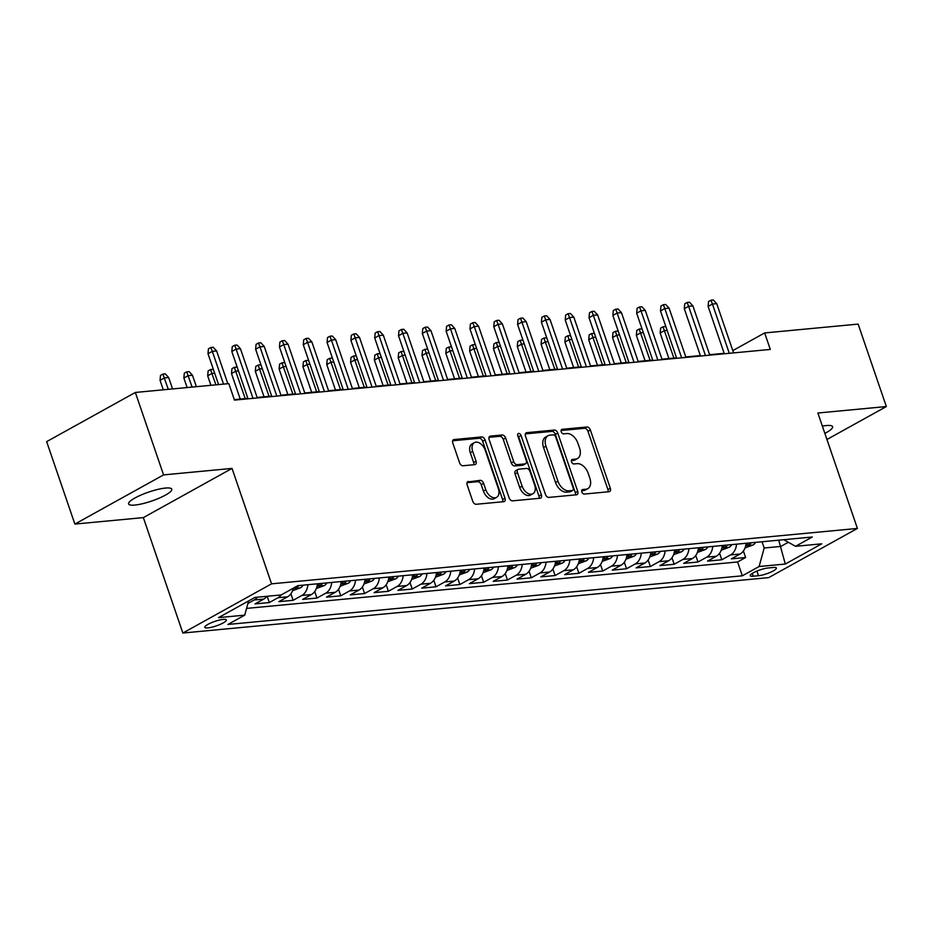<?xml version="1.0" encoding="UTF-8"?>
<svg xmlns="http://www.w3.org/2000/svg" width="933" height="933" viewBox="0 0 933 933"><rect width="100%" height="100%" fill="white"/><g stroke="black" fill="none" stroke-linecap="round" stroke-linejoin="round"><path stroke-width="1.4" d="M581.842 491.948A2.449 1.563 61 0 0 584.245 494.058L609.086 491.714A3.499 2.239 61 0 0 609.669 491.528A3.499 2.239 61 0 0 610.31 488.251L590.367 429.996A3.499 2.239 61 0 0 586.927 426.976L562.086 429.32A2.449 1.563 61 0 0 561.678 429.448A2.449 1.563 61 0 0 561.223 431.746A2.449 1.563 61 0 0 563.637 433.857L566.856 433.553A11.196 7.149 61 0 1 577.877 443.198L579.545 448.062A11.196 7.149 61 0 1 577.48 458.546A11.196 7.149 61 0 1 575.603 459.118L572.395 459.421A2.449 1.563 61 0 0 571.976 459.549A2.449 1.563 61 0 0 571.532 461.847A2.449 1.563 61 0 0 573.947 463.958L577.154 463.654A11.196 7.149 61 0 1 588.187 473.299L589.843 478.163A11.196 7.149 61 0 1 587.79 488.659A11.196 7.149 61 0 1 585.912 489.23L582.693 489.533A2.449 1.563 61 0 0 582.285 489.65A2.449 1.563 61 0 0 581.842 491.948M134.842 505.068A22.8 4.723 161.1 0 0 159.123 498.175A22.8 4.723 161.1 0 0 171.754 489.172A22.8 4.723 161.1 0 0 165.526 488.052A22.8 4.723 161.1 0 0 141.233 494.945A22.8 4.723 161.1 0 0 128.614 503.948A22.8 4.723 161.1 0 0 134.842 505.068M824.854 433.39A22.8 4.723 161.1 0 0 832.621 426.684A22.8 4.723 161.1 0 0 826.381 425.553A22.8 4.723 161.1 0 0 822.37 426.136M207.907 627.897A11.406 2.356 161.1 0 0 220.048 624.445A11.406 2.356 161.1 0 0 226.357 619.955A11.406 2.356 161.1 0 0 223.244 619.395A11.406 2.356 161.1 0 0 211.103 622.836A11.406 2.356 161.1 0 0 204.793 627.338A11.406 2.356 161.1 0 0 207.907 627.897M468.378 481.463A3.499 2.239 61 0 0 467.795 481.638A3.499 2.239 61 0 0 467.153 484.915L472.751 501.266A3.499 2.239 61 0 0 476.192 504.275L503.773 501.674A3.499 2.239 61 0 0 504.368 501.488A3.499 2.239 61 0 0 505.01 498.21L485.055 439.944A3.499 2.239 61 0 0 481.615 436.936L454.033 439.548A3.499 2.239 61 0 0 453.438 439.723A3.499 2.239 61 0 0 452.797 443L459.561 462.745A3.499 2.239 61 0 0 463.001 465.765L474.815 464.646A3.499 2.239 61 0 0 475.398 464.471A3.499 2.239 61 0 0 476.04 461.182L472.693 451.397A9.353 5.971 61 0 1 474.407 442.627A9.353 5.971 61 0 1 485.195 450.207L498.327 488.565A9.353 5.971 61 0 1 496.613 497.336A9.353 5.971 61 0 1 485.825 489.755L483.632 483.364A3.499 2.239 61 0 0 480.18 480.343L467.328 482.046M232.037 468.413L163.567 474.897L135.343 392.455L46.65 441.636L74.873 524.078L143.344 517.605L182.856 633.029L271.55 583.836L232.037 468.413L143.344 517.605M826.941 439.49L886.35 406.543L817.879 413.016L857.404 528.44L271.55 583.836M886.35 406.543L858.127 324.101L764.652 332.941L732.79 350.61M135.343 392.455L228.818 383.615L234.463 400.105L770.296 349.432L764.652 332.941M545.443 494.385A3.499 2.239 61 0 0 548.896 497.406L576.477 494.793A3.499 2.239 61 0 0 577.061 494.618A3.499 2.239 61 0 0 577.702 491.341L557.759 433.075A3.499 2.239 61 0 0 554.307 430.055L526.725 432.667A3.499 2.239 61 0 0 526.142 432.842A3.499 2.239 61 0 0 525.501 436.131L545.443 494.385M540.125 498.234L512.544 500.846A3.499 2.239 61 0 1 509.103 497.825L489.149 439.56A3.499 2.239 61 0 1 489.79 436.282A3.499 2.239 61 0 1 490.373 436.108L502.187 434.988A3.499 2.239 61 0 1 505.628 438.009L513.721 461.637A3.499 2.239 61 0 0 517.162 464.646L524.999 463.911A3.499 2.239 61 0 0 525.582 463.724A3.499 2.239 61 0 0 526.224 460.447L517.803 435.851A2.449 1.563 61 0 1 518.247 433.553A2.449 1.563 61 0 1 521.081 435.536L541.362 494.77A3.499 2.239 61 0 1 540.72 498.059A3.499 2.239 61 0 1 540.125 498.234M257.38 597.19A14.252 10.566 84.6 0 1 254.254 599.954L263.782 599.056L255.036 603.908L269.322 602.555L267.176 596.269M281.218 594.904A14.252 10.566 84.6 0 1 278.069 597.703L287.597 596.805L278.85 601.657L293.137 600.304L290.909 593.785M307.902 584.699A14.252 10.566 84.6 0 1 301.884 595.452L311.412 594.554L302.665 599.406L316.952 598.053L314.724 591.534M331.716 582.449A14.252 10.566 84.6 0 1 325.699 593.201L335.227 592.292L326.48 597.155L340.767 595.802L338.539 589.283M355.531 580.198A14.252 10.566 84.6 0 1 349.513 590.951L359.042 590.041L350.295 594.892L364.581 593.551L362.354 587.032M379.346 577.947A14.252 10.566 84.6 0 1 373.328 588.688L382.857 587.79L374.11 592.642L388.396 591.289L386.169 584.781M403.161 575.696A14.252 10.566 84.6 0 1 397.143 586.437L406.671 585.539L397.924 590.391L412.211 589.038L409.984 582.53M426.976 573.433A14.252 10.566 84.6 0 1 420.958 584.186L430.486 583.288L421.739 588.14L436.026 586.787L433.798 580.279M450.791 571.183A14.252 10.566 84.6 0 1 444.773 581.935L454.301 581.037L445.554 585.889L459.841 584.536L457.613 578.017M474.605 568.932A14.252 10.566 84.6 0 1 468.588 579.685L478.116 578.787L469.369 583.638L483.656 582.285L481.428 575.766M498.42 566.681A14.252 10.566 84.6 0 1 492.402 577.434L501.931 576.536L493.184 581.387L507.47 580.034L505.243 573.515M522.235 564.43A14.252 10.566 84.6 0 1 516.217 575.183L525.745 574.285L516.999 579.136L531.285 577.784L529.058 571.264M546.05 562.179A14.252 10.566 84.6 0 1 540.032 572.932L549.56 572.034L540.813 576.886L555.1 575.533L552.872 569.013M569.865 559.928A14.252 10.566 84.6 0 1 563.847 570.681L573.375 569.771L564.628 574.623L578.915 573.282L576.687 566.763M593.68 557.677A14.252 10.566 84.6 0 1 587.662 568.43L597.19 567.521L588.443 572.372L602.73 571.031L600.502 564.512M617.494 555.427A14.252 10.566 84.6 0 1 611.477 566.168L621.005 565.27L612.258 570.121L626.544 568.768L624.317 562.261M641.309 553.176A14.252 10.566 84.6 0 1 635.291 563.917L644.82 563.019L636.073 567.87L650.359 566.518L648.132 560.01M665.124 550.913A14.252 10.566 84.6 0 1 659.106 561.666L668.634 560.768L659.888 565.62L674.174 564.267L671.947 557.747M688.939 548.662A14.252 10.566 84.6 0 1 682.921 559.415L692.449 558.517L683.702 563.369L697.989 562.016L695.761 555.497M712.754 546.411A14.252 10.566 84.6 0 1 706.736 557.164L716.264 556.266L707.517 561.118L721.804 559.765L730.551 554.913A14.252 10.566 -95.4 0 0 736.569 544.161M719.576 553.246L721.804 559.765M773.364 567.474L768.127 567.975A11.044 2.286 161.1 0 0 756.36 571.311A11.044 2.286 161.1 0 0 750.249 575.673A11.044 2.286 161.1 0 0 753.269 576.221L758.506 575.719A11.044 2.286 161.1 0 0 770.273 572.384A11.044 2.286 161.1 0 0 776.384 568.022A11.044 2.286 161.1 0 0 773.364 567.474M182.856 633.029L768.699 577.62L857.404 528.44M248.61 600.945L244.714 615.15L227.932 624.457L742.33 575.813L759.112 566.506L764.185 547.998L762.039 541.758M244.714 615.15L218.509 617.634L254.954 597.423L281.148 594.951L297.93 585.644L812.328 537L795.546 546.306L821.74 543.822L785.306 564.033L759.112 566.506M246.557 608.398L737.595 561.969L745.619 557.514L731.332 558.867L740.079 554.015A14.252 10.566 -95.4 0 0 746.097 543.263M706.736 557.164L697.989 562.016M682.921 559.415L674.174 564.267M659.106 561.666L650.359 566.518M635.291 563.917L626.544 568.768M611.477 566.168L602.73 571.031M587.662 568.43L578.915 573.282M563.847 570.681L555.1 575.533M540.032 572.932L531.285 577.784M516.217 575.183L507.47 580.034M492.402 577.434L483.656 582.285M468.588 579.685L459.841 584.536M444.773 581.935L436.026 586.787M420.958 584.186L412.211 589.038M397.143 586.437L388.396 591.289M373.328 588.688L364.581 593.551M349.513 590.951L340.767 595.802M325.699 593.201L316.952 598.053M301.884 595.452L293.137 600.304M278.069 597.703L269.322 602.555M254.254 599.954L247.91 603.476M764.185 547.998L780.851 546.423L788.338 542.283M778.717 540.172L785.306 564.033M163.567 474.897L74.873 524.078M724.16 353.315L709.605 354.692M700.345 355.566L685.79 356.942M676.53 357.817L661.975 359.193M652.715 360.068L638.16 361.444M628.9 362.319L614.346 363.695M605.085 364.57L590.531 365.946M581.271 366.821L566.716 368.197M557.456 369.071L542.901 370.448M533.641 371.334L519.086 372.71M509.826 373.585L495.271 374.961M486.011 375.836L471.457 377.212M462.197 378.087L447.642 379.463M438.382 380.337L423.827 381.714M414.567 382.588L400.012 383.964M390.752 384.839L376.197 386.215M366.937 387.09L352.382 388.466M343.122 389.341L328.568 390.717M319.308 391.592L304.753 392.968M295.493 393.854L280.938 395.23M271.678 396.105L257.123 397.481M247.863 398.356L234.3 399.639M743.391 550.995L745.619 557.514M737.595 561.969L742.33 575.813M783.72 539.706L795.546 546.306M716.264 556.266A14.252 10.566 -95.4 0 0 722.282 545.513M692.449 558.517A14.252 10.566 -95.4 0 0 698.467 547.764M668.634 560.768A14.252 10.566 -95.4 0 0 674.652 550.015M644.82 563.019A14.252 10.566 -95.4 0 0 650.837 552.266M621.005 565.27A14.252 10.566 -95.4 0 0 627.023 554.517M597.19 567.521A14.252 10.566 -95.4 0 0 603.208 556.768M573.375 569.771A14.252 10.566 -95.4 0 0 579.393 559.03M549.56 572.034A14.252 10.566 -95.4 0 0 555.578 561.281M525.745 574.285A14.252 10.566 -95.4 0 0 531.763 563.532M501.931 576.536A14.252 10.566 -95.4 0 0 507.949 565.783M478.116 578.787A14.252 10.566 -95.4 0 0 484.134 568.034M454.301 581.037A14.252 10.566 -95.4 0 0 460.319 570.285M430.486 583.288A14.252 10.566 -95.4 0 0 436.504 572.535M406.671 585.539A14.252 10.566 -95.4 0 0 412.689 574.786M382.857 587.79A14.252 10.566 -95.4 0 0 388.874 577.037M359.042 590.041A14.252 10.566 -95.4 0 0 365.06 579.3M335.227 592.292A14.252 10.566 -95.4 0 0 341.245 581.551M311.412 594.554A14.252 10.566 -95.4 0 0 317.43 583.801M287.597 596.805A14.252 10.566 -95.4 0 0 293.289 588.21M263.782 599.056A14.252 10.566 -95.4 0 0 266.896 596.292M581.679 490.723L583.51 490.56A11.196 7.149 61 0 0 585.399 489.988L587.79 488.659M577.48 458.546L575.09 459.876A11.196 7.149 61 0 1 573.212 460.447L571.369 460.622M608.059 491.808A3.499 2.239 61 0 0 607.919 489.58L587.965 431.326A3.499 2.239 61 0 0 584.524 428.305L561.06 430.521M575.451 494.898A3.499 2.239 61 0 0 575.311 492.671L555.357 434.405A3.499 2.239 61 0 0 551.916 431.384L525.361 433.903M572.349 490.513A2.449 1.563 61 0 0 572.769 490.385A2.449 1.563 61 0 0 573.212 488.087L555.706 436.947A2.449 1.563 61 0 0 553.292 434.836L549.899 435.151A11.196 7.149 61 0 0 548.021 435.723A11.196 7.149 61 0 0 545.968 446.219L557.934 481.183A11.196 7.149 61 0 0 568.967 490.828L572.349 490.513L569.958 491.843A2.449 1.563 61 0 0 570.366 491.714A2.449 1.563 61 0 0 570.693 491.434M548.021 435.723L545.63 437.052A11.196 7.149 61 0 0 543.566 447.548L545.968 446.219M569.958 491.843L566.564 492.158A11.196 7.149 61 0 1 555.543 482.513L543.566 447.548M489.009 437.332L499.785 436.317L502.187 434.988M525.582 463.724L523.191 465.054A3.499 2.239 61 0 1 522.597 465.24L514.771 465.975A3.499 2.239 61 0 1 511.319 462.966L503.237 439.338A3.499 2.239 61 0 0 499.785 436.317M539.099 498.327A3.499 2.239 61 0 0 538.959 496.099L518.678 436.866A2.449 1.563 61 0 0 517.675 435.326M522.118 486.151A9.353 5.971 61 0 0 532.906 493.744A9.353 5.971 61 0 0 534.621 484.973L529.991 471.457A3.499 2.239 61 0 0 526.55 468.436L518.713 469.182A3.499 2.239 61 0 0 518.13 469.357A3.499 2.239 61 0 0 517.488 472.634L522.118 486.151L519.716 487.481A9.353 5.971 61 0 0 530.504 495.073L532.906 493.744M518.13 469.357L515.727 470.687A3.499 2.239 61 0 0 515.086 473.964L517.488 472.634M519.716 487.481L515.086 473.964M496.613 497.336L494.21 498.665A9.353 5.971 61 0 1 483.422 491.085L481.23 484.694A3.499 2.239 61 0 0 477.789 481.673L467.013 482.688M474.407 442.627L472.005 443.956A9.353 5.971 61 0 0 470.29 452.727L472.693 451.397M473.789 464.739A3.499 2.239 61 0 0 473.637 462.511L470.29 452.727M502.747 501.767A3.499 2.239 61 0 0 502.607 499.54L482.664 441.274A3.499 2.239 61 0 0 479.212 438.265L452.657 440.773M745.024 547.951L753.083 544.977A9.447 6.998 -95.4 0 0 755.59 542.365M748.208 543.064A9.447 6.998 84.6 0 1 747.356 544.277C746.645 545.747 747.59 545.665 750.214 544.009A9.447 6.998 -95.4 0 0 751.065 542.796M747.356 544.277L746.878 545.164M667.142 330.387L664.483 330.632L660.167 333.023L668.903 358.54M660.167 333.023L660.611 328.124L663.013 326.795L673.883 358.062M663.013 326.795L665.392 326.562L666.092 327.32M729.291 353.304L712.427 304.041L708.112 306.444L708.555 301.534L710.958 300.204L712.427 304.041L716.719 303.645L733.583 352.907M708.112 306.444L724.323 353.782M710.958 300.204L713.337 299.971L716.719 303.645M721.209 550.202L729.268 547.228A9.447 6.998 -95.4 0 0 731.775 544.615M724.393 545.315A9.447 6.998 84.6 0 1 723.541 546.528C722.83 547.998 723.775 547.916 726.399 546.26A9.447 6.998 -95.4 0 0 727.25 545.047M723.541 546.528L723.063 547.414M643.327 332.638L640.668 332.883L636.353 335.285L645.088 360.791M636.353 335.285L636.796 330.375L639.198 329.046L650.068 360.325M639.198 329.046L641.577 328.813L642.277 329.571M697.394 552.453L705.453 549.479A9.447 6.998 -95.4 0 0 707.96 546.866M700.578 547.566A9.447 6.998 84.6 0 1 699.727 548.779C699.015 550.248 699.96 550.167 702.584 548.511A9.447 6.998 -95.4 0 0 703.435 547.298M699.727 548.779L699.249 549.665M619.512 334.889L616.853 335.134L612.538 337.536L621.273 363.042M612.538 337.536L612.981 332.626L615.383 331.297L626.253 362.575M615.383 331.297L617.763 331.063L618.462 331.821M673.579 554.703L681.638 551.741A9.447 6.998 -95.4 0 0 684.146 549.117M676.763 549.817A9.447 6.998 84.6 0 1 675.912 551.03C675.2 552.511 676.145 552.418 678.769 550.762A9.447 6.998 -95.4 0 0 679.621 549.549M675.912 551.03L675.434 551.916M595.697 337.14L593.038 337.396L588.723 339.787L597.458 365.293M588.723 339.787L589.166 334.877L591.569 333.548L602.438 364.826M591.569 333.548L593.948 333.326L594.648 334.072M649.765 556.954L657.823 553.992A9.447 6.998 -95.4 0 0 660.331 551.368M652.948 552.068A9.447 6.998 84.6 0 1 652.097 553.281C651.386 554.762 652.33 554.668 654.954 553.012A9.447 6.998 -95.4 0 0 655.806 551.8M652.097 553.281L651.619 554.179M571.882 339.39L569.223 339.647L564.908 342.038L573.643 367.544M564.908 342.038L565.351 337.128L567.754 335.798L578.623 367.077M567.754 335.798L570.133 335.577L570.833 336.335M705.476 355.555L688.612 306.304L684.297 308.695L684.74 303.785L687.143 302.455L688.612 306.304L692.904 305.896L709.768 355.158M684.297 308.695L700.508 356.033M687.143 302.455L689.522 302.234L692.904 305.896M681.661 357.817L664.797 308.555L660.482 310.946L660.926 306.036L663.328 304.706L664.797 308.555L669.089 308.147L685.953 357.409M660.482 310.946L676.693 358.284M663.328 304.706L665.707 304.485L669.089 308.147M657.847 360.068L640.983 310.806L636.668 313.196L637.111 308.287L639.513 306.957L640.983 310.806L645.274 310.397L662.138 359.66M636.668 313.196L652.878 360.535M639.513 306.957L641.892 306.735L645.274 310.397M634.032 362.319L617.168 313.056L612.853 315.447L613.296 310.537L615.698 309.208L617.168 313.056L621.46 312.648L638.324 361.911M612.853 315.447L629.064 362.785M615.698 309.208L618.078 308.986L621.46 312.648M625.95 559.205L634.008 556.243A9.447 6.998 -95.4 0 0 636.516 553.619M629.134 554.319A9.447 6.998 84.6 0 1 628.282 555.532C627.571 557.013 628.515 556.919 631.14 555.263A9.447 6.998 -95.4 0 0 631.991 554.05M628.282 555.532L627.804 556.43M548.068 341.641L545.408 341.898L541.093 344.289L549.829 369.795M541.093 344.289L541.537 339.379L543.939 338.049L554.808 369.328M543.939 338.049L546.318 337.828L547.018 338.586M610.217 364.57L593.353 315.307L589.038 317.698L589.481 312.788L591.884 311.459L593.353 315.307L597.645 314.899L614.509 364.162M589.038 317.698L605.249 365.036M591.884 311.459L594.263 311.237L597.645 314.899M602.135 561.456L610.194 558.494A9.447 6.998 -95.4 0 0 612.701 555.87M605.319 556.569A9.447 6.998 84.6 0 1 604.467 557.782C603.756 559.264 604.701 559.17 607.325 557.514A9.447 6.998 -95.4 0 0 608.176 556.301M604.467 557.782L603.989 558.68M524.253 343.892L521.594 344.149L517.279 346.54L526.014 372.045M517.279 346.54L517.722 341.63L520.124 340.3L530.994 371.579M520.124 340.3L522.503 340.079L523.203 340.837M586.402 366.821L569.538 317.558L565.223 319.949L565.666 315.039L568.069 313.71L569.538 317.558L573.83 317.15L590.694 366.412M565.223 319.949L581.434 367.287M568.069 313.71L570.448 313.488L573.83 317.15M578.32 563.719L586.379 560.745A9.447 6.998 -95.4 0 0 588.886 558.132M581.504 558.82A9.447 6.998 84.6 0 1 580.653 560.045C579.941 561.514 580.886 561.421 583.51 559.765A9.447 6.998 -95.4 0 0 584.361 558.552M580.653 560.045L580.174 560.931M500.438 346.143L497.779 346.4L493.464 348.79L502.199 374.296M493.464 348.79L493.907 343.88L496.309 342.551L507.179 373.83M496.309 342.551L498.689 342.329L499.388 343.087M562.587 369.071L545.723 319.809L541.408 322.2L541.851 317.29L544.254 315.96L545.723 319.809L550.015 319.401L566.879 368.663M541.408 322.2L557.619 369.538M544.254 315.96L546.633 315.739L550.015 319.401M554.505 565.969L562.564 562.996A9.447 6.998 -95.4 0 0 565.071 560.383M557.689 561.083A9.447 6.998 84.6 0 1 556.838 562.296C556.126 563.765 557.071 563.672 559.695 562.016A9.447 6.998 -95.4 0 0 560.546 560.803M556.838 562.296L556.36 563.182M476.623 348.406L473.964 348.65L469.649 351.041L478.384 376.559M469.649 351.041L470.092 346.131L472.495 344.802L483.364 376.081M472.495 344.802L474.874 344.58L475.573 345.338M538.773 371.322L521.909 322.06L517.593 324.451L518.037 319.553L520.439 318.223L521.909 322.06L526.2 321.663L543.064 370.914M517.593 324.451L533.804 371.789M520.439 318.223L522.818 317.99L526.2 321.663M530.69 568.22L538.749 565.246A9.447 6.998 -95.4 0 0 541.257 562.634M533.874 563.334A9.447 6.998 84.6 0 1 533.023 564.547C532.311 566.016 533.256 565.923 535.88 564.278A9.447 6.998 -95.4 0 0 536.732 563.054M533.023 564.547L532.545 565.433M452.808 350.656L450.149 350.901L445.834 353.292L454.569 378.81M445.834 353.292L446.277 348.382L448.68 347.053L459.549 378.331M448.68 347.053L451.059 346.831L451.759 347.589M514.958 373.573L498.094 324.311L493.779 326.713L494.222 321.803L496.624 320.474L498.094 324.311L502.386 323.914L519.249 373.165M493.779 326.713L509.989 374.051M496.624 320.474L499.003 320.241L502.386 323.914M506.876 570.471L514.934 567.497A9.447 6.998 -95.4 0 0 517.442 564.885M510.059 565.585A9.447 6.998 84.6 0 1 509.208 566.798C508.497 568.267 509.441 568.185 512.065 566.529A9.447 6.998 -95.4 0 0 512.917 565.316M509.208 566.798L508.73 567.684M428.993 352.907L426.334 353.152L422.019 355.543L430.754 381.061M422.019 355.543L422.462 350.645L424.865 349.315L435.734 380.582M424.865 349.315L427.244 349.082L427.944 349.84M491.143 375.824L474.279 326.562L469.964 328.964L470.407 324.054L472.809 322.725L474.279 326.562L478.571 326.165L495.435 375.428M469.964 328.964L486.175 376.302M472.809 322.725L475.189 322.491L478.571 326.165M483.061 572.722L491.12 569.748A9.447 6.998 -95.4 0 0 493.627 567.136M486.245 567.835A9.447 6.998 84.6 0 1 485.393 569.048C484.682 570.518 485.626 570.436 488.251 568.78A9.447 6.998 -95.4 0 0 489.102 567.567M485.393 569.048L484.915 569.935M405.179 355.158L402.52 355.403L398.204 357.805L406.94 383.311M398.204 357.805L398.648 352.896L401.05 351.566L411.919 382.845M401.05 351.566L403.429 351.333L404.129 352.091M467.328 378.075L450.464 328.824L446.149 331.215L446.592 326.305L448.995 324.976L450.464 328.824L454.756 328.416L471.62 377.678M446.149 331.215L462.36 378.553M448.995 324.976L451.374 324.754L454.756 328.416M459.246 574.973L467.305 571.999A9.447 6.998 -95.4 0 0 469.812 569.387M462.43 570.086A9.447 6.998 84.6 0 1 461.578 571.299C460.867 572.769 461.812 572.687 464.436 571.031A9.447 6.998 -95.4 0 0 465.287 569.818M461.578 571.299L461.1 572.186M381.364 357.409L378.705 357.654L374.39 360.056L383.125 385.562M374.39 360.056L374.833 355.146L377.235 353.817L388.105 385.096M377.235 353.817L379.614 353.584L380.314 354.342M443.513 380.337L426.649 331.075L422.334 333.466L422.777 328.556L425.18 327.226L426.649 331.075L430.941 330.667L447.805 379.929M422.334 333.466L438.545 380.804M425.18 327.226L427.559 327.005L430.941 330.667M435.431 577.224L443.49 574.261A9.447 6.998 -95.4 0 0 445.997 571.637M438.615 572.337A9.447 6.998 84.6 0 1 437.764 573.55C437.052 575.031 437.997 574.938 440.621 573.282A9.447 6.998 -95.4 0 0 441.472 572.069M437.764 573.55L437.285 574.436M357.549 359.66L354.89 359.916L350.575 362.307L359.31 387.813M350.575 362.307L351.018 357.397L353.42 356.068L364.29 387.347M353.42 356.068L355.8 355.846L356.499 356.604M419.698 382.588L402.834 333.326L398.519 335.717L398.962 330.807L401.365 329.477L402.834 333.326L407.126 332.918L423.99 382.18M398.519 335.717L414.73 383.055M401.365 329.477L403.744 329.256L407.126 332.918M411.616 579.475L419.675 576.512A9.447 6.998 -95.4 0 0 422.183 573.888M414.8 574.588A9.447 6.998 84.6 0 1 413.949 575.801C413.237 577.282 414.182 577.189 416.806 575.533A9.447 6.998 -95.4 0 0 417.657 574.32M413.949 575.801L413.471 576.699M333.734 361.911L331.075 362.167L326.76 364.558L335.495 390.064M326.76 364.558L327.203 359.648L329.606 358.319L340.475 389.597M329.606 358.319L331.985 358.097L332.684 358.855M395.884 384.839L379.02 335.577L374.704 337.968L375.148 333.058L377.55 331.728L379.02 335.577L383.311 335.169L400.175 384.431M374.704 337.968L390.915 385.306M377.55 331.728L379.929 331.507L383.311 335.169M387.801 581.726L395.86 578.763A9.447 6.998 -95.4 0 0 398.368 576.139M390.985 576.839A9.447 6.998 84.6 0 1 390.134 578.052C389.423 579.533 390.367 579.44 392.991 577.784A9.447 6.998 -95.4 0 0 393.843 576.571M390.134 578.052L389.656 578.95M309.919 364.162L307.26 364.418L302.945 366.809L311.68 392.315M302.945 366.809L303.388 361.899L305.791 360.57L316.66 391.848M305.791 360.57L308.17 360.348L308.87 361.106M372.069 387.09L355.205 337.828L350.89 340.218L351.333 335.309L353.735 333.979L355.205 337.828L359.497 337.419L376.361 386.682M350.89 340.218L367.101 387.557M353.735 333.979L356.114 333.757L359.497 337.419M363.987 583.976L372.045 581.014A9.447 6.998 -95.4 0 0 374.553 578.39M367.17 579.09A9.447 6.998 84.6 0 1 366.319 580.303C365.608 581.784 366.552 581.691 369.176 580.034A9.447 6.998 -95.4 0 0 370.028 578.822M366.319 580.303L365.841 581.201M286.104 366.412L283.445 366.669L279.13 369.06L287.865 394.566M279.13 369.06L279.573 364.15L281.976 362.82L292.845 394.099M281.976 362.82L284.355 362.599L285.055 363.357M348.254 389.341L331.39 340.079L327.075 342.469L327.518 337.559L329.92 336.23L331.39 340.079L335.682 339.67L352.546 388.933M327.075 342.469L343.286 389.807M329.92 336.23L332.3 336.008L335.682 339.67M340.172 586.239L348.231 583.265A9.447 6.998 -95.4 0 0 350.738 580.653M343.356 581.341A9.447 6.998 84.6 0 1 342.504 582.565C341.793 584.035 342.738 583.941 345.362 582.285A9.447 6.998 -95.4 0 0 346.213 581.072M342.504 582.565L342.026 583.452M262.29 368.663L259.631 368.92L255.315 371.311L264.051 396.817M255.315 371.311L255.759 366.401L258.161 365.071L269.031 396.35M258.161 365.071L260.54 364.85L261.24 365.608M324.439 391.592L307.575 342.329L303.26 344.72L303.703 339.81L306.106 338.481L307.575 342.329L311.867 341.921L328.731 391.184M303.26 344.72L319.471 392.058M306.106 338.481L308.485 338.259L311.867 341.921M316.357 588.49L324.416 585.516A9.447 6.998 -95.4 0 0 326.923 582.903M319.541 583.603A9.447 6.998 84.6 0 1 318.689 584.816C317.978 586.286 318.923 586.192 321.547 584.536A9.447 6.998 -95.4 0 0 322.398 583.323M318.689 584.816L318.211 585.702M238.475 370.926L235.816 371.171L231.501 373.562L240.236 399.079M231.501 373.562L231.944 368.652L234.346 367.322L245.216 398.601M234.346 367.322L236.725 367.101L237.425 367.859M300.624 393.843L283.76 344.58L279.445 346.971L279.888 342.073L282.291 340.743L283.76 344.58L288.052 344.184L304.916 393.434M279.445 346.971L295.656 394.309M282.291 340.743L284.67 340.51L288.052 344.184M292.542 590.741L300.601 587.767A9.447 6.998 -95.4 0 0 303.108 585.154M294.875 587.067C294.163 588.536 295.108 588.443 297.732 586.799A9.447 6.998 -95.4 0 0 298.583 585.574M214.66 373.177L212.001 373.422L207.686 375.812L210.94 385.306M207.686 375.812L208.129 370.902L210.531 369.573L215.908 384.839M210.531 369.573L212.911 369.351L213.61 370.109M276.809 396.093L259.945 346.831L255.63 349.234L256.074 344.324L258.476 342.994L259.945 346.831L264.237 346.435L281.101 395.685M255.63 349.234L271.841 396.572M258.476 342.994L260.855 342.761L264.237 346.435M183.871 378.063L184.314 373.165L186.717 371.835L189.096 371.602L192.478 375.276L188.186 375.672L183.871 378.063L187.125 387.557M186.717 371.835L192.093 387.09M192.478 375.276L196.385 386.682M252.995 398.344L236.131 349.082L231.816 351.484L232.259 346.575L234.661 345.245L236.131 349.082L240.422 348.685L257.286 397.948M231.816 351.484L248.026 398.823M234.661 345.245L237.04 345.012L240.422 348.685M160.056 380.326L160.499 375.416L162.902 374.086L165.281 373.853L168.663 377.527L164.371 377.923L160.056 380.326L163.31 389.807M162.902 374.086L168.278 389.341M168.663 377.527L172.57 388.933M223.535 384.116L212.316 351.344L208.001 353.735L208.444 348.825L210.846 347.496L212.316 351.344L216.608 350.936L227.827 383.708M208.001 353.735L218.567 384.583M210.846 347.496L213.225 347.274L216.608 350.936M730.551 554.913L740.079 554.015M756.92 571.078L758.506 575.719M752.301 573.398L753.269 576.221M583.51 490.56L585.912 489.23M571.661 459.829L572.395 459.421M573.212 460.447L575.603 459.118M561.351 429.728L562.086 429.32M584.524 428.305L586.927 426.976M587.965 431.326L590.367 429.996M607.919 489.58L610.31 488.251M581.959 489.942L582.693 489.533M525.676 433.25L526.725 432.667M551.916 431.384L554.307 430.055M555.357 434.405L557.759 433.075M575.311 492.671L577.702 491.341M555.543 482.513L557.934 481.183M566.564 492.158L568.967 490.828M489.324 436.691L490.373 436.108M503.237 439.338L505.628 438.009M511.319 462.966L513.721 461.637M514.771 465.975L517.162 464.646M522.597 465.24L524.999 463.911M518.678 436.866L521.081 435.536M538.959 496.099L541.362 494.77M477.789 481.673L480.18 480.343M481.23 484.694L483.632 483.364M483.422 491.085L485.825 489.755M473.637 462.511L476.04 461.182M452.983 440.119L454.033 439.548M479.212 438.265L481.615 436.936M482.664 441.274L485.055 439.944M502.607 499.54L505.01 498.21M745.7 545.735L752.896 545.059M749.84 542.913L750.214 544.009M721.885 547.986L729.081 547.309M726.026 545.164L726.399 546.26M698.071 550.237L705.266 549.56M702.211 547.414L702.584 548.511M674.256 552.488L681.452 551.811M678.396 549.665L678.769 550.762M650.441 554.738L657.637 554.062M654.581 551.916L654.954 553.012M626.626 556.989L633.822 556.313M630.766 554.167L631.14 555.263M602.811 559.252L610.007 558.564M606.951 556.418L607.325 557.514M578.996 561.503L586.192 560.815M583.137 558.669L583.51 559.765M555.182 563.754L562.377 563.066M559.322 560.92L559.695 562.016M531.367 566.004L538.563 565.316M535.507 563.17L535.88 564.278M507.552 568.255L514.748 567.579M511.692 565.433L512.065 566.529M483.737 570.506L490.933 569.83M487.877 567.684L488.251 568.78M459.922 572.757L467.118 572.081M464.063 569.935L464.436 571.031M436.108 575.008L443.303 574.331M440.248 572.186L440.621 573.282M412.293 577.259L419.488 576.582M416.433 574.436L416.806 575.533M388.478 579.51L395.674 578.833M392.618 576.687L392.991 577.784M364.663 581.772L371.859 581.084M368.803 578.938L369.176 580.034M340.848 584.023L348.044 583.335M344.988 581.189L345.362 582.285M317.033 586.274L324.229 585.586M321.174 583.44L321.547 584.536M293.219 588.525L300.414 587.848M297.429 585.912L297.732 586.799M570.366 491.714L572.769 490.385"/></g></svg>
